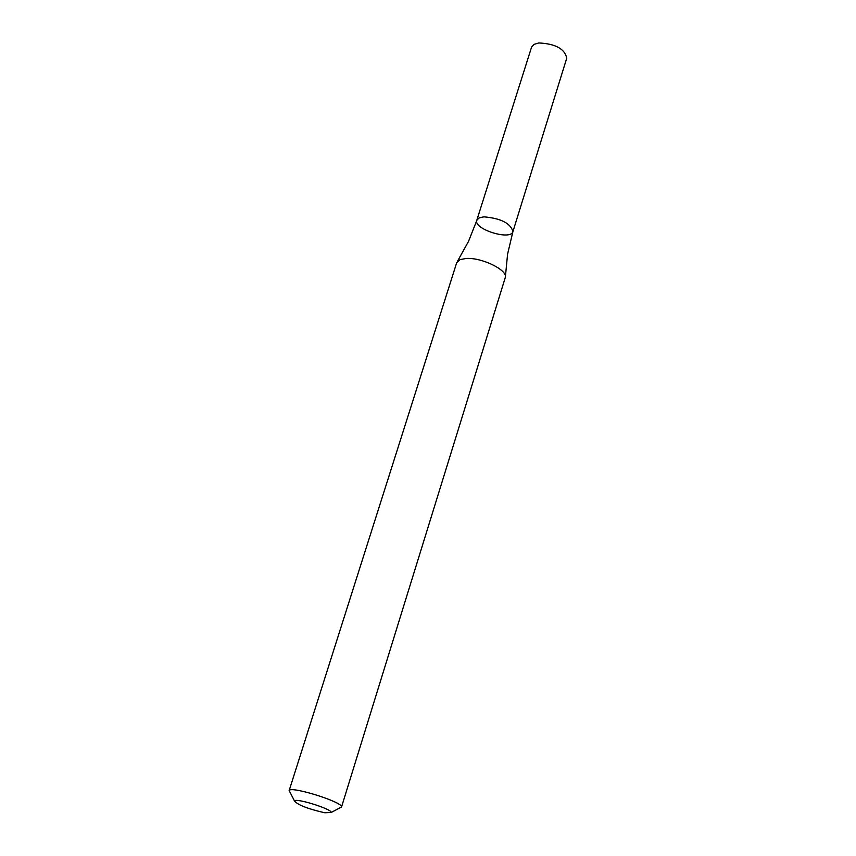 <?xml version="1.0" encoding="UTF-8"?>
<svg xmlns="http://www.w3.org/2000/svg" width="856" height="856" viewBox="0 0 856 856"><rect width="100%" height="100%" fill="white"/><g stroke="black" fill="none" stroke-linecap="round" stroke-linejoin="round"><path stroke-width="1.28" d="M290.12 792.453L289.168 790.58C290.43 785.605 343.31 802.179 341.512 806.983L339.661 807.968M341.49 807.133L505.34 277.355C507.49 269.875 481.607 257.346 466.156 258.469L460.089 259.593L456.719 262.664L289.103 790.719M324.788 812.761C307.935 808.909 297.835 804.993 294.507 800.991C295.459 797.621 332.321 809.177 331.186 812.483L324.788 812.761M476.813 220.227L531.565 47.155L533.973 44.394L538.809 42.95C555.48 43.774 564.789 48.846 566.747 58.187L512.937 231.548C510.54 223.234 500.867 218.344 483.95 216.846L479.114 217.906L476.813 220.227C473.111 229.098 510.914 240.943 512.937 231.548C510.54 223.234 500.867 218.344 483.95 216.846L479.67 217.67L477.188 219.446L468.51 241.403L457.414 261.401M331.186 812.483L341.512 806.983M294.507 800.991L289.168 790.58M512.937 231.548L507.587 254.125L505.34 277.355"/></g></svg>
